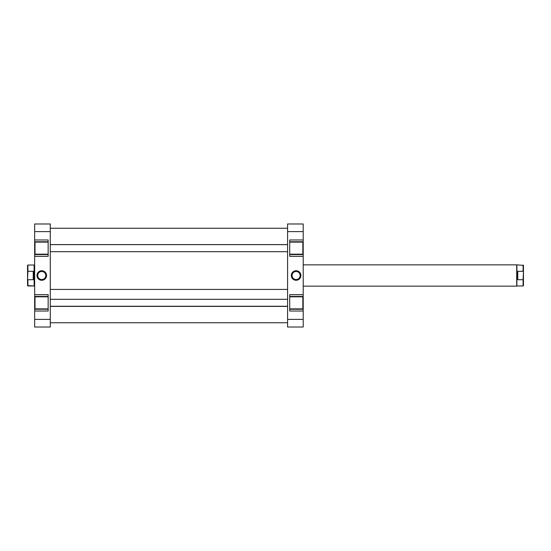 <?xml version="1.0" encoding="UTF-8"?>
<svg xmlns="http://www.w3.org/2000/svg" width="551" height="551" viewBox="0 0 551 551"><rect width="100%" height="100%" fill="white"/><g stroke="black" fill="none" stroke-linecap="round" stroke-linejoin="round"><path stroke-width="0.83" d="M289.709 254.183L302.85 254.183L302.85 242.109L289.709 242.109L302.85 242.109L302.85 254.183L289.709 254.183M289.709 308.891L302.85 308.891L302.85 296.817L289.709 296.817L302.85 296.817L302.85 308.891L289.709 308.891M296.101 271.436L296.101 270.727A4.773 4.773 0 0 1 300.88 275.5A4.773 4.773 0 0 1 296.101 280.273L297.933 279.915L299.482 278.875L300.515 277.325L300.88 275.5L300.075 272.848L297.933 271.085L295.171 270.816L292.726 272.125L291.417 274.57L291.693 277.325L292.726 278.875L294.275 279.915L296.101 280.273L296.101 279.564A4.064 4.064 0 0 0 300.171 275.5A4.064 4.064 0 0 0 296.101 271.436A4.064 4.064 0 0 0 292.037 275.5A4.064 4.064 0 0 0 296.101 279.564L296.101 280.273A4.773 4.773 0 0 1 291.327 275.5A4.773 4.773 0 0 1 296.101 270.727L296.101 271.436A4.064 4.064 0 0 1 300.171 275.5A4.064 4.064 0 0 1 296.101 279.564A4.064 4.064 0 0 1 292.037 275.5A4.064 4.064 0 0 1 296.101 271.436L294.551 271.746M289.709 239.974L289.709 256.318L303.208 256.318L303.208 254.541L289.709 254.541L303.208 254.541L303.208 294.682L303.208 256.318L289.709 256.318L289.709 239.974L303.208 239.974L303.208 223.988L287.581 223.988L287.581 327.012L303.208 327.012L303.208 309.249L289.709 309.249L303.208 309.249L303.208 319.387L287.581 319.387L287.581 231.613L303.208 231.613L303.208 239.974L289.709 239.974M289.709 294.682L289.709 311.026L303.208 311.026L289.709 311.026L289.709 294.682L303.208 294.682L289.709 294.682M303.208 309.125L303.208 296.583M303.208 296.459L289.709 296.459L303.208 296.459L303.208 294.682L303.208 309.249M303.208 254.417L303.208 241.875M303.208 241.751L289.709 241.751L303.208 241.751L303.208 239.974L303.208 254.541M303.208 327.012L287.581 327.012L287.581 319.387L303.208 319.387L303.208 327.012M287.581 223.988L287.581 231.613L303.208 231.613L303.208 223.988L287.581 223.988M296.101 279.564L297.657 279.254M298.36 278.882L298.979 278.372M299.482 277.759L300.088 276.292M300.171 275.5L299.861 273.943M299.482 273.241L298.979 272.628M298.36 272.118L296.899 271.512M293.841 272.118L293.228 272.628M292.726 273.241L292.113 274.708M292.037 275.5L292.347 277.057M292.726 277.759L293.228 278.372M293.841 278.882L295.308 279.488M50.286 289.433L287.581 289.433L50.286 289.433M48.151 296.817L35.009 296.817L35.009 308.891L48.151 308.891L35.009 308.891L35.009 296.817L48.151 296.817M48.151 242.109L35.009 242.109L35.009 254.183L48.151 254.183L35.009 254.183L35.009 242.109L48.151 242.109M41.759 279.564L41.759 280.273A4.773 4.773 0 0 1 36.986 275.5A4.773 4.773 0 0 1 41.759 270.727L39.934 271.085L38.384 272.125L37.344 273.675L36.986 275.5L37.785 278.152L39.934 279.915L42.689 280.183L45.134 278.875L46.442 276.43L46.174 273.675L45.134 272.125L43.584 271.085L41.759 270.727L41.759 271.436A4.064 4.064 0 0 0 37.695 275.5A4.064 4.064 0 0 0 41.759 279.564A4.064 4.064 0 0 0 45.823 275.5A4.064 4.064 0 0 0 41.759 271.436L41.759 270.727A4.773 4.773 0 0 1 46.532 275.5A4.773 4.773 0 0 1 41.759 280.273L41.759 279.564A4.064 4.064 0 0 1 37.695 275.5A4.064 4.064 0 0 1 41.759 271.436A4.064 4.064 0 0 1 45.823 275.5A4.064 4.064 0 0 1 41.759 279.564L43.315 279.254M48.151 311.026L48.151 294.682L34.658 294.682L34.658 296.459L48.151 296.459L34.658 296.459L34.658 256.318L34.658 294.682L48.151 294.682L48.151 311.026L34.658 311.026L34.658 327.012L50.286 327.012L50.286 223.988L34.658 223.988L34.658 241.751L48.151 241.751L34.658 241.751L34.658 231.613L50.286 231.613L50.286 319.387L34.658 319.387L34.658 311.026L48.151 311.026M48.151 256.318L48.151 239.974L34.658 239.974L48.151 239.974L48.151 256.318L34.658 256.318L48.151 256.318M34.658 241.875L34.658 254.417M34.658 254.541L48.151 254.541L34.658 254.541L34.658 256.318L34.658 241.751M34.658 296.583L34.658 309.125M34.658 309.249L48.151 309.249L34.658 309.249L34.658 311.026L34.658 296.459M34.658 223.988L50.286 223.988L50.286 231.613L34.658 231.613L34.658 223.988M50.286 327.012L50.286 319.387L34.658 319.387L34.658 327.012L50.286 327.012M41.759 271.436L40.202 271.746M39.5 272.118L38.887 272.628M38.377 273.241L37.771 274.708M37.695 275.5L38.005 277.057M38.377 277.759L38.887 278.372M39.5 278.882L40.967 279.488M44.018 278.882L44.631 278.372M45.141 277.759L45.747 276.292M45.823 275.5L45.513 273.943M45.141 273.241L44.631 272.628M44.018 272.118L42.551 271.512M523.45 285.625L523.45 272.256L523.092 279.722L523.092 285.976L523.45 285.625L523.45 278.744L523.092 279.722L517.768 279.722L517.768 271.278L523.092 271.278L523.45 272.256L523.45 265.375L523.092 265.024L523.45 272.256L523.45 265.375L516.7 264.845L516.879 285.976L523.092 285.976L523.092 279.722L517.768 279.722L516.879 275.5L517.768 271.278L523.092 271.278L523.092 265.024M516.7 286.155L303.208 286.155L516.7 286.155L516.7 264.845L516.7 286.155M303.208 264.845L516.7 264.845L303.208 264.845M27.55 285.625L27.55 278.744L27.908 279.722L33.232 279.722L34.121 275.5L34.121 285.976L34.121 275.5L33.232 271.278L34.121 275.5L34.3 264.845L34.3 286.155L34.3 264.845L34.658 264.845L34.121 265.024L34.066 276.581L33.232 279.722L33.232 271.278L27.908 271.278L27.55 278.744L27.55 265.375L27.55 272.256L27.908 265.024L27.55 265.375L27.908 265.024L27.908 271.278L33.232 271.278L33.232 279.722L27.908 279.722L27.55 278.744L27.55 285.625L34.121 285.976L27.908 285.976L27.908 279.722L27.908 285.976M34.3 286.155L34.658 286.155L34.3 286.155M523.092 285.976L516.879 285.976L516.879 275.5L517.768 271.278L517.768 279.722L516.934 276.581L516.879 265.024M287.581 306.266L50.286 306.266L287.581 306.266M50.286 244.637L287.581 244.637L50.286 244.637M287.581 228.252L50.286 228.252M287.581 322.748L50.286 322.748M34.121 265.024L27.908 265.024M50.286 306.404L287.581 306.404M50.286 299.303L287.581 299.303M50.286 244.596L287.581 244.596M50.286 251.697L287.581 251.697"/></g></svg>
